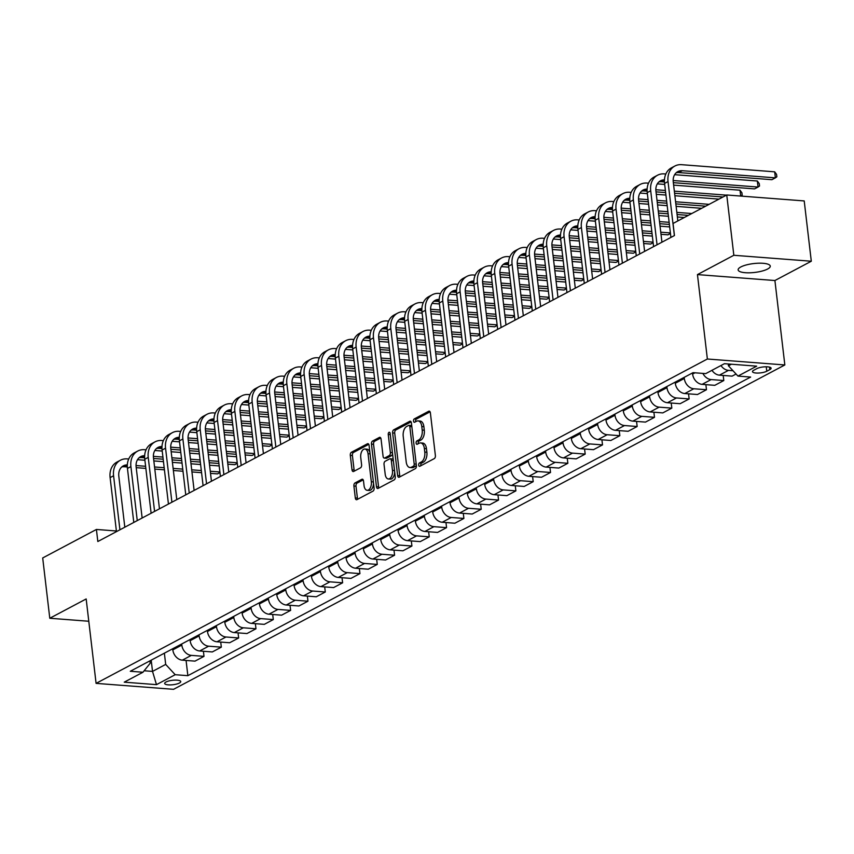 <?xml version="1.0" encoding="UTF-8"?>
<svg xmlns="http://www.w3.org/2000/svg" width="854" height="854" viewBox="0 0 854 854"><rect width="100%" height="100%" fill="white"/><g stroke="black" fill="none" stroke-linecap="round" stroke-linejoin="round"><path stroke-width="1.28" d="M418.695 465.11A1.74 0.961 -85.6 0 0 419.517 466.337A1.74 0.961 -85.6 0 0 419.848 466.263L434.302 458.598A2.477 1.377 -85.6 0 0 435.38 455.502L430.384 412.888A2.477 1.377 -85.6 0 0 429.21 411.137A2.477 1.377 -85.6 0 0 428.74 411.244L414.286 418.919A1.74 0.961 -85.6 0 0 413.528 421.075A1.74 0.961 -85.6 0 0 414.35 422.303A1.74 0.961 -85.6 0 0 414.67 422.228L416.549 421.236A7.932 4.419 -85.6 0 1 418.044 420.894A7.932 4.419 -85.6 0 1 421.791 426.498L422.207 430.053A7.932 4.419 -85.6 0 1 418.738 439.938L416.869 440.931A1.74 0.961 -85.6 0 0 416.111 443.098A1.74 0.961 -85.6 0 0 416.933 444.326A1.74 0.961 -85.6 0 0 417.264 444.251L419.133 443.258A7.932 4.419 -85.6 0 1 420.627 442.916A7.932 4.419 -85.6 0 1 424.374 448.521L424.79 452.076A7.932 4.419 -85.6 0 1 421.332 461.961L419.453 462.953A1.74 0.961 -85.6 0 0 418.695 465.11M420.627 442.916L422.719 443.077A7.932 4.419 -85.6 0 1 426.466 448.681L426.883 452.236A7.932 4.419 -85.6 0 1 423.424 462.121L421.556 463.114A1.74 0.961 -85.6 0 0 420.798 465.27A1.74 0.961 -85.6 0 0 420.883 465.718M430.064 411.809L416.378 419.079A1.74 0.961 -85.6 0 0 415.62 421.236A1.74 0.961 -85.6 0 0 415.717 421.673M418.044 420.894L420.136 421.054A7.932 4.419 -85.6 0 1 423.883 426.658L424.299 430.213A7.932 4.419 -85.6 0 1 420.83 440.098L418.962 441.091A1.74 0.961 -85.6 0 0 418.204 443.258A1.74 0.961 -85.6 0 0 418.3 443.696M767.597 269.031A16.173 4.462 173.3 0 0 770.265 266.117A16.173 4.462 173.3 0 0 758.587 263.203A16.173 4.462 173.3 0 0 740.802 266.971A16.173 4.462 173.3 0 0 738.144 269.885A16.173 4.462 173.3 0 0 749.823 272.8A16.173 4.462 173.3 0 0 767.597 269.031M179.404 683.029A8.081 2.231 173.3 0 0 180.738 681.567A8.081 2.231 173.3 0 0 174.899 680.115A8.081 2.231 173.3 0 0 166.007 682.004A8.081 2.231 173.3 0 0 164.673 683.456A8.081 2.231 173.3 0 0 170.512 684.908A8.081 2.231 173.3 0 0 179.404 683.029M354.997 482.948A2.477 1.377 -85.6 0 0 353.908 486.033L355.317 497.989A2.477 1.377 -85.6 0 0 356.481 499.739A2.477 1.377 -85.6 0 0 356.951 499.633L373.006 491.114A2.477 1.377 -85.6 0 0 374.095 488.029L369.088 445.414A2.477 1.377 -85.6 0 0 367.914 443.664A2.477 1.377 -85.6 0 0 367.444 443.77L351.389 452.289A2.477 1.377 -85.6 0 0 350.311 455.374L352.008 469.817A2.477 1.377 -85.6 0 0 353.172 471.568A2.477 1.377 -85.6 0 0 353.641 471.461L360.516 467.821A2.477 1.377 -85.6 0 0 361.594 464.725L360.751 457.563A6.64 3.694 -85.6 0 1 364.904 449.023A6.64 3.694 -85.6 0 1 368.031 453.709L371.33 481.763A6.64 3.694 -85.6 0 1 367.188 490.303A6.64 3.694 -85.6 0 1 364.05 485.627L363.505 480.941A2.477 1.377 -85.6 0 0 362.331 479.19A2.477 1.377 -85.6 0 0 361.861 479.297L354.997 482.948L357.089 483.108A2.477 1.377 -85.6 0 0 356.001 486.193L357.41 498.149A2.477 1.377 -85.6 0 0 357.719 499.227M86.169 598.953L49.788 618.253L42.7 557.961L96.417 529.459L97.826 541.521L674.457 235.544L673.037 223.481L726.754 194.99L733.832 255.282L697.451 274.593L707.368 359.011L96.086 683.371L86.169 598.953M397.633 475.539A2.477 1.377 -85.6 0 0 398.797 477.29A2.477 1.377 -85.6 0 0 399.266 477.183L415.322 468.665A2.477 1.377 -85.6 0 0 416.4 465.579L411.404 422.965A2.477 1.377 -85.6 0 0 410.23 421.203A2.477 1.377 -85.6 0 0 409.76 421.31L393.705 429.829A2.477 1.377 -85.6 0 0 392.626 432.925L397.633 475.539L399.725 475.699A2.477 1.377 -85.6 0 0 400.035 476.778M394.164 479.895L378.108 488.413A2.477 1.377 -85.6 0 1 377.639 488.52A2.477 1.377 -85.6 0 1 376.475 486.769L371.469 444.144A2.477 1.377 -85.6 0 1 372.547 441.059L379.422 437.419A2.477 1.377 -85.6 0 1 379.891 437.312A2.477 1.377 -85.6 0 1 381.055 439.063L383.083 456.346A2.477 1.377 -85.6 0 0 384.257 458.096A2.477 1.377 -85.6 0 0 384.727 457.99L389.285 455.566A2.477 1.377 -85.6 0 0 390.363 452.481L388.25 434.483A1.74 0.961 -85.6 0 1 389.339 432.252A1.74 0.961 -85.6 0 1 390.161 433.48L395.253 476.799A2.477 1.377 -85.6 0 1 394.164 479.895M756.847 368.618L753.794 370.23A7.835 2.167 173.3 0 0 752.502 371.65A7.835 2.167 173.3 0 0 758.16 373.059A7.835 2.167 173.3 0 0 766.775 371.234L769.828 369.611A7.835 2.167 173.3 0 0 771.109 368.202A7.835 2.167 173.3 0 0 765.462 366.793A7.835 2.167 173.3 0 0 756.847 368.618M707.368 359.011L784.837 364.957L173.554 689.317L96.086 683.371M186.076 660.452L187.859 675.674L750.634 377.062L737.963 376.091L756.676 366.163L724.438 363.687L705.724 373.625L693.053 372.654L130.288 671.265L142.96 672.237L150.197 663.227L149.92 660.847M187.859 675.674L175.198 674.703L156.485 684.641L124.246 682.165L142.96 672.237M697.451 274.593L774.909 280.528L811.3 261.228L733.832 255.282M811.3 261.228L804.212 200.925L726.754 194.99M49.788 618.253L88.784 621.253M774.909 280.528L784.837 364.957M116.39 530.985L96.417 529.459M737.963 376.091L728.451 365.8L728.238 363.985M728.451 365.8L731.419 364.231M151.201 660.163L152.524 671.404L165.687 664.412L164.374 653.182M203.401 651.26L203.999 656.352L194.99 661.135L182.318 660.163A10.109 7.921 -118 0 1 172.818 649.873L172.689 648.773M203.999 656.352L191.328 655.381A10.109 7.921 -118 0 1 181.827 645.09L181.699 643.991M220.727 642.059L221.325 647.161L212.315 651.944L199.655 650.972A10.109 7.921 -118 0 1 190.143 640.681L190.015 639.571M221.325 647.161L208.664 646.19A10.109 7.921 -118 0 1 199.153 635.899L199.025 634.789M238.052 632.867L238.65 637.97L229.641 642.752L216.98 641.781A10.109 7.921 -118 0 1 207.469 631.49L207.341 630.38M238.65 637.97L225.99 636.999A10.109 7.921 -118 0 1 216.478 626.708L216.35 625.598M255.378 623.676L255.976 628.768L246.966 633.551L234.306 632.579A10.109 7.921 -118 0 1 224.794 622.288L224.666 621.189M255.976 628.768L243.315 627.797A10.109 7.921 -118 0 1 233.804 617.506L233.676 616.407M272.704 614.485L273.301 619.577L264.292 624.359L251.631 623.388A10.109 7.921 -118 0 1 242.12 613.097L241.992 611.998M273.301 619.577L260.641 618.606A10.109 7.921 -118 0 1 251.129 608.315L251.001 607.215M290.029 605.283L290.627 610.386L281.617 615.168L268.957 614.197A10.109 7.921 -118 0 1 259.445 603.906L259.317 602.796M290.627 610.386L277.966 609.414A10.109 7.921 -118 0 1 268.455 599.124L268.327 598.014M307.365 596.092L307.963 601.195L298.953 605.977L286.282 605.006A10.109 7.921 -118 0 1 276.771 594.715L276.643 593.605M307.963 601.195L295.292 600.223A10.109 7.921 -118 0 1 285.78 589.933L285.652 588.822M324.691 586.901L325.289 591.993L316.279 596.775L303.608 595.804A10.109 7.921 -118 0 1 294.096 585.513L293.968 584.414M325.289 591.993L312.617 591.021A10.109 7.921 -118 0 1 303.106 580.741L302.978 579.631M342.016 577.71L342.614 582.802L333.604 587.584L320.933 586.613A10.109 7.921 -118 0 1 311.432 576.322L311.294 575.222M342.614 582.802L329.943 581.83A10.109 7.921 -118 0 1 320.442 571.539L320.303 570.44M359.342 568.518L359.94 573.61L350.93 578.393L338.259 577.421A10.109 7.921 -118 0 1 328.758 567.131L328.63 566.021M359.94 573.61L347.268 572.639A10.109 7.921 -118 0 1 337.768 562.348L337.64 561.238M376.667 559.317L377.265 564.419L368.255 569.202L355.584 568.23A10.109 7.921 -118 0 1 346.083 557.94L345.955 556.829M377.265 564.419L364.594 563.448A10.109 7.921 -118 0 1 355.093 553.157L354.965 552.047M393.993 550.125L394.591 555.217L385.581 560L372.92 559.028A10.109 7.921 -118 0 1 363.409 548.738L363.281 547.638M394.591 555.217L381.93 554.246A10.109 7.921 -118 0 1 372.419 543.966L372.291 542.856M411.318 540.934L411.916 546.026L402.907 550.809L390.246 549.837A10.109 7.921 -118 0 1 380.735 539.547L380.606 538.447M411.916 546.026L399.256 545.055A10.109 7.921 -118 0 1 389.744 534.764L389.616 533.665M428.644 531.743L429.242 536.835L420.232 541.617L407.571 540.646A10.109 7.921 -118 0 1 398.06 530.355L397.932 529.245M429.242 536.835L416.581 535.864A10.109 7.921 -118 0 1 407.07 525.573L406.942 524.463M445.969 522.541L446.567 527.644L437.558 532.426L424.897 531.455A10.109 7.921 -118 0 1 415.386 521.164L415.257 520.054M446.567 527.644L433.907 526.672A10.109 7.921 -118 0 1 424.395 516.382L424.267 515.272M463.295 513.35L463.893 518.442L454.883 523.224L442.223 522.253A10.109 7.921 -118 0 1 432.711 511.962L432.583 510.863M463.893 518.442L451.232 517.471A10.109 7.921 -118 0 1 441.721 507.191L441.593 506.08M480.621 504.159L481.229 509.251L472.219 514.033L459.548 513.062A10.109 7.921 -118 0 1 450.037 502.771L449.909 501.672M481.229 509.251L468.558 508.279A10.109 7.921 -118 0 1 459.046 497.989L458.918 496.889M497.957 494.968L498.555 500.06L489.545 504.842L476.874 503.871A10.109 7.921 -118 0 1 467.362 493.58L467.234 492.47M498.555 500.06L485.883 499.088A10.109 7.921 -118 0 1 476.372 488.798L476.244 487.687M515.282 485.766L515.88 490.869L506.87 495.651L494.199 494.679A10.109 7.921 -118 0 1 484.698 484.389L484.56 483.279M515.88 490.869L503.209 489.897A10.109 7.921 -118 0 1 493.708 479.606L493.569 478.496M532.608 476.575L533.206 481.667L524.196 486.449L511.525 485.478A10.109 7.921 -118 0 1 502.024 475.187L501.885 474.087M533.206 481.667L520.534 480.695A10.109 7.921 -118 0 1 511.034 470.415L510.895 469.305M549.933 467.384L550.531 472.475L541.521 477.258L528.85 476.286A10.109 7.921 -118 0 1 519.349 465.996L519.221 464.896M550.531 472.475L537.86 471.504A10.109 7.921 -118 0 1 528.359 461.213L528.231 460.114M567.259 458.192L567.857 463.284L558.847 468.067L546.186 467.095A10.109 7.921 -118 0 1 536.675 456.805L536.547 455.694M567.857 463.284L555.196 462.313A10.109 7.921 -118 0 1 545.685 452.022L545.557 450.912M584.584 448.99L585.182 454.093L576.172 458.876L563.512 457.904A10.109 7.921 -118 0 1 554 447.613L553.872 446.503M585.182 454.093L572.522 453.122A10.109 7.921 -118 0 1 563.01 442.831L562.882 441.721M601.91 439.799L602.508 444.891L593.498 449.674L580.837 448.702A10.109 7.921 -118 0 1 571.326 438.412L571.198 437.312M602.508 444.891L589.847 443.931A10.109 7.921 -118 0 1 580.336 433.64L580.208 432.53M619.235 430.608L619.833 435.7L610.823 440.483L598.163 439.511A10.109 7.921 -118 0 1 588.652 429.22L588.523 428.121M619.833 435.7L607.173 434.729A10.109 7.921 -118 0 1 597.661 424.438L597.533 423.338M636.561 421.417L637.159 426.509L628.149 431.291L615.488 430.32A10.109 7.921 -118 0 1 605.977 420.029L605.849 418.919M637.159 426.509L624.498 425.538A10.109 7.921 -118 0 1 614.987 415.247L614.859 414.147M653.886 412.215L654.495 417.318L645.485 422.1L632.814 421.129A10.109 7.921 -118 0 1 623.303 410.838L623.174 409.728M654.495 417.318L641.824 416.346A10.109 7.921 -118 0 1 632.312 406.056L632.184 404.945M671.223 403.024L671.82 408.116L662.811 412.898L650.14 411.927A10.109 7.921 -118 0 1 640.628 401.636L640.5 400.537M671.82 408.116L659.149 407.155A10.109 7.921 -118 0 1 649.638 396.864L649.51 395.754M688.548 393.833L689.146 398.925L680.136 403.707L667.465 402.736A10.109 7.921 -118 0 1 657.964 392.445L657.826 391.345M689.146 398.925L676.475 397.953A10.109 7.921 -118 0 1 666.974 387.663L666.835 386.563M705.874 384.642L706.471 389.734L697.462 394.516L684.791 393.545A10.109 7.921 -118 0 1 675.29 383.254L675.151 382.144M706.471 389.734L693.8 388.762A10.109 7.921 -118 0 1 684.3 378.471L684.161 377.372M723.199 375.44L723.797 380.542L714.787 385.325L702.116 384.353A10.109 7.921 -118 0 1 692.615 374.063L692.487 372.952M144.145 670.764L152.524 671.404L156.485 684.641M732.999 370.721L728.451 370.38A10.109 7.921 -118 0 1 720.968 365.533M711.958 370.305A10.109 7.921 -118 0 0 719.442 375.152L732.113 376.123L736.063 374.031M723.797 380.542L711.126 379.571A10.109 7.921 -118 0 1 702.874 373.401M165.687 664.412L175.198 674.703M411.084 421.887L395.797 429.989A2.477 1.377 -85.6 0 0 394.719 433.085L399.725 475.699M413.432 466.145A1.74 0.961 -85.6 0 0 414.19 463.978L409.803 426.573A1.74 0.961 -85.6 0 0 408.981 425.345A1.74 0.961 -85.6 0 0 408.65 425.42L406.675 426.466A7.932 4.419 -85.6 0 0 403.216 436.351L406.216 461.929A7.932 4.419 -85.6 0 0 409.963 467.533A7.932 4.419 -85.6 0 0 411.468 467.191L413.432 466.145L415.535 466.305A1.74 0.961 -85.6 0 0 416.304 464.693M411.788 426.242A1.74 0.961 -85.6 0 0 411.073 425.505A1.74 0.961 -85.6 0 0 410.742 425.58M409.963 467.533L412.066 467.693A7.932 4.419 -85.6 0 0 413.56 467.351L411.468 467.191M415.535 466.305L413.56 467.351M380.745 437.985L374.639 441.219A2.477 1.377 -85.6 0 0 373.561 444.304L378.568 486.929A2.477 1.377 -85.6 0 0 378.877 488.008M385.912 458.075A2.477 1.377 -85.6 0 0 386.35 458.256A2.477 1.377 -85.6 0 0 386.819 458.15L391.378 455.726A2.477 1.377 -85.6 0 0 392.488 453.293M385.197 474.28A6.64 3.694 -85.6 0 0 388.324 478.966A6.64 3.694 -85.6 0 0 392.477 470.415L391.313 460.53A2.477 1.377 -85.6 0 0 390.139 458.779A2.477 1.377 -85.6 0 0 389.67 458.886L385.111 461.299A2.477 1.377 -85.6 0 0 384.033 464.395L385.197 474.28M388.324 478.966L390.417 479.126A6.64 3.694 -85.6 0 0 394.644 471.632M393.288 460.092A2.477 1.377 -85.6 0 0 392.232 458.94L390.139 458.779M363.185 479.873L357.089 483.108M367.188 490.303L369.28 490.463A6.64 3.694 -85.6 0 0 373.497 482.969M369.963 452.866A6.64 3.694 -85.6 0 0 366.996 449.183L364.904 449.023M368.768 444.336L353.481 452.449A2.477 1.377 -85.6 0 0 352.403 455.534L354.1 469.978A2.477 1.377 -85.6 0 0 354.41 471.056M676.197 172.754A12.639 9.906 -118 0 1 678.855 172.561L771.909 179.692L775.379 177.856L774.674 171.825L681.609 164.683A18.948 14.849 62 0 0 674.852 166.039A18.948 14.849 62 0 0 668.031 181.571L674.382 235.587M674.852 166.039L671.383 167.875A18.948 14.849 62 0 0 664.572 183.418L670.913 237.423M677.841 220.94L673.262 181.977A12.639 9.906 -118 0 1 677.809 171.622A12.639 9.906 -118 0 1 682.314 170.715L775.379 177.856L776.852 176.799L776.564 174.387L774.674 171.825M665.832 174.002L664.284 173.885A18.948 14.849 62 0 0 657.527 175.23A18.948 14.849 62 0 0 650.705 190.773L657.046 244.778M657.527 175.23L654.057 177.066A18.948 14.849 62 0 0 647.236 192.609L653.588 246.625M661.935 242.194L655.936 191.168A12.639 9.906 -118 0 1 660.484 180.813A12.639 9.906 -118 0 1 664.455 179.884M658.872 181.955A12.639 9.906 -118 0 1 661.53 181.753L664.444 181.977M673.347 182.66L754.584 188.883L758.053 187.047L757.349 181.016L674.639 174.675M673.176 180.536L758.053 187.047L759.526 186.001L759.238 183.589L757.349 181.016M648.506 183.194L646.958 183.076A18.948 14.849 62 0 0 640.201 184.421A18.948 14.849 62 0 0 633.38 199.964L639.721 253.98M640.201 184.421L636.732 186.268A18.948 14.849 62 0 0 629.91 201.8L636.262 255.816M644.61 251.386L638.611 200.359A12.639 9.906 -118 0 1 643.158 190.004A12.639 9.906 -118 0 1 647.129 189.076M641.546 191.147A12.639 9.906 -118 0 1 644.204 190.944L647.119 191.168M656.021 191.851L665.65 192.588M674.596 193.271L722.986 196.986M655.851 189.737L665.394 190.463M674.34 191.147L726.455 195.15M740.706 196.057L740.012 190.207L741.912 192.78L742.19 195.192L740.962 196.078M740.012 190.207L673.635 185.126M664.69 184.432L657.313 183.866M631.181 192.385L629.633 192.267A18.948 14.849 62 0 0 622.876 193.623A18.948 14.849 62 0 0 616.054 209.155L622.395 263.171M622.876 193.623L619.406 195.459A18.948 14.849 62 0 0 612.585 210.991L618.936 265.007M627.284 260.577L621.285 209.561A12.639 9.906 -118 0 1 625.833 199.195A12.639 9.906 -118 0 1 629.804 198.277M624.221 200.338A12.639 9.906 -118 0 1 626.868 200.135L629.793 200.359M638.696 201.042L648.314 201.779M657.27 202.473L666.889 203.209M675.845 203.892L705.66 206.177M638.514 198.929L648.069 199.655M657.014 200.348L666.643 201.085M675.589 201.768L709.119 204.341M718.961 199.121L674.884 195.737M665.939 195.054L656.31 194.317M647.364 193.623L639.988 193.068M613.855 201.587L612.307 201.459A18.948 14.849 62 0 0 605.55 202.814A18.948 14.849 62 0 0 598.729 218.346L605.07 272.362M605.55 202.814L602.081 204.65A18.948 14.849 62 0 0 595.259 220.193L601.611 274.198M609.959 269.768L603.959 218.752A12.639 9.906 -118 0 1 608.507 208.397A12.639 9.906 -118 0 1 612.478 207.469M606.895 209.529A12.639 9.906 -118 0 1 609.542 209.337L612.467 209.561M621.37 210.233L630.989 210.981M639.945 211.664L649.563 212.4M658.519 213.084L668.138 213.82M677.083 214.514L688.335 215.368M621.189 208.12L630.743 208.856M639.689 209.54L649.318 210.276M658.263 210.959L667.892 211.696M676.838 212.39L691.793 213.532M701.636 208.312L676.133 206.358M667.177 205.675L657.559 204.928M648.613 204.245L638.984 203.508M630.038 202.825L622.662 202.259M596.53 210.778L594.982 210.66A18.948 14.849 62 0 0 588.214 212.005A18.948 14.849 62 0 0 581.403 227.548L587.744 281.553M588.214 212.005L584.755 213.842A18.948 14.849 62 0 0 577.934 229.384L584.275 283.4M592.623 278.97L586.634 227.943A12.639 9.906 -118 0 1 591.181 217.589A12.639 9.906 -118 0 1 595.153 216.66M589.57 218.731A12.639 9.906 -118 0 1 592.217 218.528L595.142 218.752M604.045 219.435L613.663 220.172M622.619 220.855L632.238 221.592M641.183 222.275L650.812 223.022M659.758 223.705L669.387 224.442M603.863 217.311L613.418 218.048M622.363 218.731L631.992 219.467M640.938 220.161L650.567 220.898M659.512 221.581L669.141 222.318M684.31 217.503L677.382 216.969M668.426 216.286L658.808 215.55M649.851 214.866L640.233 214.13M631.277 213.436L621.659 212.699M612.702 212.016L605.337 211.45M579.193 219.969L577.646 219.852A18.948 14.849 62 0 0 570.888 221.197A18.948 14.849 62 0 0 564.078 236.739L570.419 290.755M570.888 221.197L567.43 223.043A18.948 14.849 62 0 0 560.608 238.576L566.949 292.591M575.297 288.161L569.308 237.134A12.639 9.906 -118 0 1 573.856 226.78A12.639 9.906 -118 0 1 577.827 225.851M572.233 227.922A12.639 9.906 -118 0 1 574.891 227.719L577.816 227.943M586.709 228.626L596.338 229.363M605.283 230.046L614.912 230.783M623.858 231.477L633.487 232.213M642.432 232.896L652.061 233.633M661.007 234.316L667.956 234.85L670.454 233.526M586.538 226.513L596.092 227.239M605.038 227.922L614.666 228.669M623.612 229.352L633.241 230.089M642.187 230.772L651.815 231.509M660.761 232.203L670.39 232.939M669.675 226.908L660.057 226.171M651.1 225.477L641.482 224.741M632.526 224.058L622.908 223.321M613.951 222.638L604.333 221.901M595.377 221.207L588.011 220.642M561.868 229.16L560.32 229.043A18.948 14.849 62 0 0 553.563 230.399A18.948 14.849 62 0 0 546.741 245.931L553.093 299.946M553.563 230.399L550.104 232.235A18.948 14.849 62 0 0 543.283 247.767L549.624 301.782M557.972 297.352L551.983 246.336A12.639 9.906 -118 0 1 556.53 235.971A12.639 9.906 -118 0 1 560.491 235.053M554.908 237.113A12.639 9.906 -118 0 1 557.566 236.91L560.491 237.134M569.383 237.818L579.012 238.554M587.958 239.248L597.586 239.985M606.532 240.668L616.161 241.404M625.107 242.088L634.736 242.824M643.681 243.518L650.631 244.052L653.129 242.717M569.212 235.704L578.766 236.43M587.712 237.124L597.341 237.86M606.287 238.544L615.915 239.28M624.861 239.963L634.479 240.711M643.436 241.394L653.054 242.13M652.349 236.099L642.72 235.362M633.775 234.679L624.146 233.943M615.2 233.249L605.582 232.512M596.626 231.829L587.008 231.092M578.051 230.399L570.685 229.843M544.542 238.362L542.995 238.234A18.948 14.849 62 0 0 536.237 239.59A18.948 14.849 62 0 0 529.416 255.122L535.768 309.137M536.237 239.59L532.779 241.426A18.948 14.849 62 0 0 525.957 256.969L532.298 310.973M540.646 306.543L534.657 255.527A12.639 9.906 -118 0 1 539.205 245.173A12.639 9.906 -118 0 1 543.165 244.244M537.582 246.304A12.639 9.906 -118 0 1 540.24 246.112L543.165 246.336M552.058 247.009L561.686 247.756M570.632 248.439L580.261 249.176M589.207 249.859L598.835 250.596M607.781 251.289L617.41 252.026M626.356 252.709L633.305 253.243L635.803 251.919M551.887 244.895L561.441 245.632M570.387 246.315L580.015 247.052M588.961 247.735L598.579 248.471M607.536 249.165L617.154 249.902M626.11 250.585L635.728 251.322M635.024 245.29L625.395 244.554M616.449 243.87L606.82 243.134M597.875 242.451L588.246 241.703M579.3 241.02L569.671 240.284M560.726 239.6L553.349 239.035M527.217 247.553L525.669 247.436A18.948 14.849 62 0 0 518.912 248.781A18.948 14.849 62 0 0 512.09 264.324L518.442 318.328M518.912 248.781L515.442 250.617A18.948 14.849 62 0 0 508.632 266.16L514.973 320.175M523.321 315.745L517.332 264.719A12.639 9.906 -118 0 1 521.869 254.364A12.639 9.906 -118 0 1 525.84 253.435M520.257 255.506A12.639 9.906 -118 0 1 522.915 255.303L525.84 255.527M534.732 256.211L544.361 256.947M553.307 257.63L562.935 258.367M571.881 259.05L581.51 259.797M590.456 260.481L600.084 261.217M609.03 261.9L615.969 262.434L618.477 261.11M534.561 254.086L544.105 254.823M553.061 255.506L562.679 256.243M571.636 256.937L581.254 257.673M590.21 258.356L599.828 259.093M608.785 259.776L618.403 260.513M617.698 254.492L608.069 253.745M599.124 253.062L589.495 252.325M580.549 251.642L570.92 250.905M561.975 250.211L552.346 249.475M543.4 248.792L536.024 248.226M509.891 256.744L508.343 256.627A18.948 14.849 62 0 0 501.586 257.972A18.948 14.849 62 0 0 494.765 273.515L501.117 327.53M501.586 257.972L498.117 259.819A18.948 14.849 62 0 0 491.306 275.351L497.647 329.366M505.995 324.936L499.996 273.91A12.639 9.906 -118 0 1 504.543 263.555A12.639 9.906 -118 0 1 508.514 262.626M502.931 264.697A12.639 9.906 -118 0 1 505.589 264.494L508.504 264.719M517.407 265.402L527.035 266.138M535.981 266.822L545.61 267.558M554.556 268.252L564.184 268.989M573.13 269.672L582.759 270.408M591.705 271.092L598.643 271.625L601.152 270.302M517.236 263.288L526.779 264.014M535.736 264.697L545.354 265.445M554.31 266.128L563.928 266.864M572.885 267.548L582.503 268.284M591.448 268.978L601.077 269.715M600.373 263.683L590.744 262.947M581.798 262.253L572.169 261.516M563.224 260.833L553.595 260.096M544.649 259.413L535.02 258.666M526.075 257.983L518.698 257.417M492.566 265.936L491.018 265.818A18.948 14.849 62 0 0 484.261 267.174A18.948 14.849 62 0 0 477.439 282.706L483.78 336.722M484.261 267.174L480.791 269.01A18.948 14.849 62 0 0 473.97 284.542L480.322 338.558M488.669 334.127L482.67 283.112A12.639 9.906 -118 0 1 487.218 272.746A12.639 9.906 -118 0 1 491.189 271.828M485.606 273.888A12.639 9.906 -118 0 1 488.264 273.686L491.178 273.91M500.081 274.593L509.71 275.33M518.656 276.023L528.284 276.76M537.23 277.443L546.859 278.18M555.805 278.863L565.423 279.6M574.379 280.293L581.318 280.827L583.826 279.493M499.91 272.479L509.454 273.205M518.41 273.899L528.028 274.636M536.985 275.319L546.603 276.055M555.548 276.739L565.177 277.486M574.123 278.169L583.752 278.906M583.047 272.874L573.418 272.138M564.473 271.455L554.844 270.718M545.898 270.024L536.269 269.288M527.324 268.604L517.695 267.868M508.749 267.174L501.373 266.619M475.24 275.137L473.692 275.009A18.948 14.849 62 0 0 466.935 276.365A18.948 14.849 62 0 0 460.114 291.897L466.455 345.913M466.935 276.365L463.466 278.201A18.948 14.849 62 0 0 456.644 293.744L462.996 347.749M471.344 343.319L465.345 292.303A12.639 9.906 -118 0 1 469.892 281.948A12.639 9.906 -118 0 1 473.863 281.019M468.28 283.08A12.639 9.906 -118 0 1 470.938 282.887L473.853 283.112M482.756 283.784L492.384 284.531M501.33 285.215L510.948 285.951M519.905 286.634L529.523 287.371M538.479 288.065L548.097 288.801M557.054 289.485L563.992 290.018L566.49 288.695M482.585 281.671L492.128 282.407M501.074 283.09L510.703 283.827M519.648 284.51L529.277 285.247M538.223 285.941L547.852 286.677M556.797 287.36L566.426 288.097M565.722 282.066L556.093 281.329M547.147 280.646L537.518 279.909M528.573 279.226L518.944 278.479M509.998 277.796L500.369 277.059M491.424 276.376L484.047 275.81M457.915 284.329L456.367 284.211A18.948 14.849 62 0 0 449.61 285.556A18.948 14.849 62 0 0 442.788 301.099L449.129 355.104M449.61 285.556L446.14 287.392A18.948 14.849 62 0 0 439.319 302.935L445.671 356.951M454.018 352.521L448.019 301.494A12.639 9.906 -118 0 1 452.567 291.139A12.639 9.906 -118 0 1 456.538 290.211M450.955 292.281A12.639 9.906 -118 0 1 453.602 292.079L456.527 292.303M465.43 292.986L475.048 293.723M484.004 294.406L493.623 295.142M502.579 295.826L512.197 296.573M521.153 297.256L530.772 297.993M539.728 298.676L546.667 299.21L549.165 297.886M465.249 290.862L474.803 291.598M483.748 292.281L493.377 293.018M502.323 293.712L511.952 294.449M520.897 295.132L530.526 295.868M539.472 296.551L549.101 297.288M548.385 291.267L538.767 290.52M529.822 289.837L520.193 289.1M511.247 288.417L501.618 287.681M492.673 286.987L483.044 286.25M474.098 285.567L466.722 285.001M440.589 293.52L439.041 293.402A18.948 14.849 62 0 0 432.284 294.747A18.948 14.849 62 0 0 425.463 310.29L431.804 364.306M432.284 294.747L428.815 296.594A18.948 14.849 62 0 0 421.993 312.126L428.345 366.142M436.693 361.712L430.694 310.685A12.639 9.906 -118 0 1 435.241 300.33A12.639 9.906 -118 0 1 439.212 299.402M433.629 301.473A12.639 9.906 -118 0 1 436.277 301.27L439.202 301.494M448.104 302.177L457.723 302.914M466.679 303.597L476.297 304.334M485.253 305.027L494.872 305.764M503.828 306.447L513.446 307.184M522.392 307.867L529.341 308.401L531.839 307.077M447.923 300.064L457.477 300.789M466.423 301.473L476.052 302.209M484.997 302.903L494.626 303.64M503.572 304.323L513.201 305.059M522.146 305.753L531.775 306.49M531.06 300.459L521.442 299.722M512.485 299.028L502.867 298.292M493.911 297.608L484.293 296.872M475.347 296.189L465.718 295.441M456.773 294.758L449.396 294.192M423.264 302.711L421.716 302.594A18.948 14.849 62 0 0 414.959 303.949A18.948 14.849 62 0 0 408.137 319.481L414.478 373.497M414.959 303.949L411.489 305.785A18.948 14.849 62 0 0 404.668 321.317L411.009 375.333M419.357 370.903L413.368 319.887A12.639 9.906 -118 0 1 417.916 309.522A12.639 9.906 -118 0 1 421.887 308.604M416.304 310.664A12.639 9.906 -118 0 1 418.951 310.461L421.876 310.685M430.779 311.368L440.397 312.105M449.353 312.799L458.972 313.535M467.917 314.219L477.546 314.955M486.492 315.638L496.121 316.375M505.066 317.069L512.016 317.603L514.514 316.268M430.597 309.255L440.152 309.981M449.097 310.675L458.726 311.411M467.672 312.094L477.301 312.831M486.246 313.514L495.875 314.261M504.821 314.945L514.45 315.681M513.734 309.65L504.116 308.913M495.16 308.23L485.542 307.493M476.585 306.799L466.967 306.063M458.011 305.38L448.393 304.643M439.447 303.949L432.071 303.394M405.928 311.902L404.38 311.785A18.948 14.849 62 0 0 397.622 313.14A18.948 14.849 62 0 0 390.812 328.673L397.153 382.688M397.622 313.14L394.164 314.977A18.948 14.849 62 0 0 387.342 330.519L393.683 384.524M402.031 380.094L396.042 329.078A12.639 9.906 -118 0 1 400.59 318.723A12.639 9.906 -118 0 1 404.561 317.795M398.967 319.855A12.639 9.906 -118 0 1 401.626 319.663L404.55 319.876M413.443 320.56L423.072 321.307M432.017 321.99L441.646 322.727M450.592 323.41L460.221 324.146M469.166 324.84L478.795 325.577M487.741 326.26L494.69 326.794L497.188 325.47M413.272 318.446L422.826 319.182M431.772 319.866L441.401 320.602M450.346 321.285L459.975 322.022M468.921 322.716L478.55 323.452M487.495 324.136L497.124 324.872M496.409 318.841L486.791 318.104M477.834 317.421L468.216 316.685M459.26 315.991L449.642 315.254M440.685 314.571L431.067 313.834M422.111 313.151L414.745 312.585M388.602 321.104L387.054 320.987A18.948 14.849 62 0 0 380.297 322.332A18.948 14.849 62 0 0 373.486 337.874L379.827 391.879M380.297 322.332L376.838 324.168A18.948 14.849 62 0 0 370.017 339.711L376.358 393.726M384.706 389.296L378.717 338.269A12.639 9.906 -118 0 1 383.265 327.915A12.639 9.906 -118 0 1 387.236 326.986M381.642 329.057A12.639 9.906 -118 0 1 384.3 328.854L387.225 329.078M396.117 329.761L405.746 330.498M414.692 331.181L424.321 331.918M433.266 332.601L442.895 333.348M451.841 334.031L461.47 334.768M470.415 335.451L477.365 335.985L479.863 334.661M395.946 327.637L405.501 328.374M414.446 329.057L424.075 329.793M433.021 330.487L442.65 331.224M451.595 331.907L461.224 332.644M470.17 333.327L479.788 334.063M479.083 328.043L469.454 327.296M460.509 326.612L450.88 325.876M441.934 325.193L432.316 324.456M423.36 323.762L413.742 323.025M404.785 322.342L397.42 321.777M371.276 330.295L369.729 330.178A18.948 14.849 62 0 0 362.971 331.523A18.948 14.849 62 0 0 356.15 347.066L362.502 401.081M362.971 331.523L359.513 333.37A18.948 14.849 62 0 0 352.691 348.902L359.032 402.917M367.38 398.487L361.391 347.461A12.639 9.906 -118 0 1 365.939 337.106A12.639 9.906 -118 0 1 369.899 336.177M364.316 338.248A12.639 9.906 -118 0 1 366.974 338.045L369.899 338.269M378.792 338.953L388.421 339.689M397.366 340.372L406.995 341.109M415.941 341.803L425.57 342.539M434.515 343.223L444.144 343.959M453.09 344.642L460.039 345.176L462.537 343.852M378.621 336.839L388.175 337.565M397.121 338.248L406.75 338.985M415.695 339.678L425.313 340.415M434.27 341.098L443.888 341.835M452.844 342.529L462.462 343.265M461.758 337.234L452.129 336.497M443.183 335.803L433.554 335.067M424.609 334.384L414.98 333.647M406.034 332.964L396.416 332.217M387.46 331.533L380.083 330.968M353.951 339.486L352.403 339.369A18.948 14.849 62 0 0 345.646 340.725A18.948 14.849 62 0 0 338.824 356.257L345.176 410.272M345.646 340.725L342.176 342.561A18.948 14.849 62 0 0 335.366 358.093L341.707 412.108M350.055 407.678L344.066 356.662A12.639 9.906 -118 0 1 348.603 346.297A12.639 9.906 -118 0 1 352.574 345.379M346.991 347.439A12.639 9.906 -118 0 1 349.649 347.236L352.574 347.461M361.466 348.144L371.095 348.88M380.041 349.574L389.67 350.311M398.615 350.994L408.244 351.731M417.19 352.414L426.819 353.15M435.764 353.844L442.714 354.378L445.212 353.044M361.295 346.03L370.839 346.756M379.795 347.45L389.413 348.186M398.37 348.87L407.988 349.606M416.944 350.289L426.562 351.037M435.519 351.72L445.137 352.456M444.432 346.425L434.803 345.689M425.858 345.005L416.229 344.269M407.283 343.575L397.654 342.838M388.709 342.155L379.08 341.419M370.134 340.725L362.758 340.159M336.625 348.678L335.078 348.56A18.948 14.849 62 0 0 328.32 349.916A18.948 14.849 62 0 0 321.499 365.448L327.851 419.463M328.32 349.916L324.851 351.752A18.948 14.849 62 0 0 318.04 367.295L324.381 421.3M332.729 416.869L326.74 365.854A12.639 9.906 -118 0 1 331.277 355.499A12.639 9.906 -118 0 1 335.248 354.57M329.665 356.63A12.639 9.906 -118 0 1 332.323 356.428L335.238 356.652M344.141 357.335L353.769 358.082M362.715 358.765L372.344 359.502M381.29 360.185L390.918 360.922M399.864 361.616L409.493 362.352M418.439 363.035L425.377 363.569L427.886 362.245M343.97 355.221L353.513 355.958M362.47 356.641L372.088 357.378M381.044 358.061L390.662 358.797M399.619 359.491L409.237 360.228M418.193 360.911L427.811 361.648M427.107 355.616L417.478 354.88M408.532 354.196L398.903 353.46M389.958 352.766L380.329 352.029M371.383 351.346L361.754 350.61M352.809 349.926L345.432 349.361M319.3 357.879L317.752 357.762A18.948 14.849 62 0 0 310.995 359.107A18.948 14.849 62 0 0 304.173 374.65L310.525 428.655M310.995 359.107L307.525 360.943A18.948 14.849 62 0 0 300.704 376.486L307.056 430.501M315.404 426.071L309.404 375.045A12.639 9.906 -118 0 1 313.952 364.69A12.639 9.906 -118 0 1 317.923 363.761M312.34 365.832A12.639 9.906 -118 0 1 314.998 365.629L317.912 365.854M326.815 366.537L336.444 367.273M345.39 367.957L355.018 368.693M363.964 369.376L373.593 370.124M382.539 370.807L392.157 371.543M401.113 372.227L408.052 372.76L410.56 371.437M326.644 364.412L336.188 365.149M345.144 365.832L354.762 366.569M363.719 367.252L373.337 367.999M382.282 368.682L391.911 369.419M400.857 370.102L410.486 370.839M409.781 364.818L400.152 364.071M391.207 363.388L381.578 362.651M372.632 361.968L363.003 361.231M354.058 360.537L344.429 359.801M335.483 359.118L328.107 358.552M301.974 367.071L300.427 366.953A18.948 14.849 62 0 0 293.669 368.298A18.948 14.849 62 0 0 286.848 383.841L293.189 437.856M293.669 368.298L290.2 370.145A18.948 14.849 62 0 0 283.379 385.677L289.73 439.693M298.078 435.262L292.079 384.236A12.639 9.906 -118 0 1 296.626 373.881A12.639 9.906 -118 0 1 300.597 372.952M295.014 375.023A12.639 9.906 -118 0 1 297.672 374.821L300.587 375.045M309.49 375.728L319.118 376.465M328.064 377.148L337.693 377.884M346.639 378.578L356.257 379.315M365.213 379.998L374.831 380.735M383.788 381.418L390.726 381.951L393.224 380.628M309.319 373.604L318.862 374.34M327.808 375.023L337.437 375.76M346.382 376.454L356.011 377.19M364.957 377.874L374.586 378.61M383.531 379.304L393.16 380.041M392.456 374.009L382.827 373.273M373.881 372.579L364.252 371.842M355.307 371.159L345.678 370.422M336.732 369.739L327.103 368.992M318.158 368.309L310.781 367.743M284.649 376.262L283.101 376.144A18.948 14.849 62 0 0 276.344 377.5A18.948 14.849 62 0 0 269.522 393.032L275.863 447.048M276.344 377.5L272.874 379.336A18.948 14.849 62 0 0 266.053 394.868L272.405 448.884M280.752 444.454L274.753 393.438A12.639 9.906 -118 0 1 279.301 383.072A12.639 9.906 -118 0 1 283.272 382.154M277.689 384.215A12.639 9.906 -118 0 1 280.336 384.012L283.261 384.236M292.164 384.919L301.782 385.656M310.739 386.35L320.357 387.086M329.313 387.769L338.931 388.506M347.888 389.189L357.506 389.926M366.462 390.62L373.401 391.153L375.899 389.819M291.983 382.805L301.537 383.531M310.482 384.225L320.111 384.962M329.057 385.645L338.686 386.382M347.631 387.065L357.26 387.812M366.206 388.495L375.835 389.232M375.13 383.2L365.501 382.464M356.556 381.781L346.927 381.033M337.981 380.35L328.352 379.614M319.407 378.93L309.778 378.194M300.832 377.5L293.456 376.934M267.323 385.453L265.775 385.335A18.948 14.849 62 0 0 259.018 386.691A18.948 14.849 62 0 0 252.197 402.223L258.538 456.239M259.018 386.691L255.549 388.527A18.948 14.849 62 0 0 248.727 404.059L255.079 458.075M263.427 453.645L257.428 402.629A12.639 9.906 -118 0 1 261.975 392.274A12.639 9.906 -118 0 1 265.946 391.345M260.363 393.406A12.639 9.906 -118 0 1 263.011 393.203L265.936 393.427M274.839 394.11L284.457 394.858M293.413 395.541L303.031 396.277M311.988 396.961L321.606 397.697M330.562 398.391L340.18 399.128M349.126 399.811L356.075 400.345L358.573 399.021M274.657 391.997L284.211 392.733M293.157 393.416L302.786 394.153M311.731 394.836L321.36 395.573M330.306 396.267L339.935 397.003M348.88 397.686L358.509 398.423M357.794 392.392L348.176 391.655M339.219 390.972L329.601 390.235M320.656 389.541L311.027 388.805M302.081 388.122L292.452 387.385M283.507 386.702L276.13 386.136M249.998 394.655L248.45 394.537A18.948 14.849 62 0 0 241.693 395.882A18.948 14.849 62 0 0 234.871 411.414L241.212 465.43M241.693 395.882L238.223 397.718A18.948 14.849 62 0 0 231.402 413.261L237.743 467.277M246.091 462.847L240.102 411.82A12.639 9.906 -118 0 1 244.65 401.465A12.639 9.906 -118 0 1 248.621 400.537M243.038 402.608A12.639 9.906 -118 0 1 245.685 402.405L248.61 402.629M257.513 403.312L267.131 404.049M276.088 404.732L285.706 405.469M294.662 406.152L304.28 406.899M313.226 407.582L322.855 408.319M331.8 409.002L338.75 409.536L341.248 408.212M257.332 401.188L266.886 401.924M275.831 402.608L285.46 403.344M294.406 404.027L304.035 404.775M312.98 405.458L322.609 406.194M331.555 406.878L341.184 407.614M340.468 401.593L330.85 400.846M321.894 400.163L312.276 399.426M303.319 398.743L293.701 398.007M284.745 397.313L275.127 396.576M266.181 395.893L258.805 395.327M232.672 403.846L231.114 403.728A18.948 14.849 62 0 0 224.356 405.074A18.948 14.849 62 0 0 217.546 420.616L223.887 474.632M224.356 405.074L220.898 406.92A18.948 14.849 62 0 0 214.076 422.452L220.417 476.468M228.765 472.038L222.777 421.011A12.639 9.906 -118 0 1 227.324 410.657A12.639 9.906 -118 0 1 231.295 409.728M225.702 411.799A12.639 9.906 -118 0 1 228.36 411.596L231.285 411.82M240.187 412.503L249.806 413.24M258.751 413.923L268.38 414.66M277.326 415.354L286.955 416.09M295.9 416.773L305.529 417.51M314.475 418.193L321.424 418.727L323.922 417.403M240.006 410.379L249.56 411.116M258.506 411.799L268.135 412.535M277.08 413.229L286.709 413.966M295.655 414.649L305.284 415.386M314.229 416.079L323.858 416.816M323.143 410.785L313.525 410.048M304.568 409.354L294.95 408.618M285.994 407.934L276.376 407.198M267.419 406.515L257.801 405.767M248.845 405.084L241.479 404.518M215.336 413.037L213.788 412.92A18.948 14.849 62 0 0 207.031 414.275A18.948 14.849 62 0 0 200.22 429.808L206.561 483.823M207.031 414.275L203.572 416.111A18.948 14.849 62 0 0 196.751 431.644L203.092 485.659M211.44 481.229L205.451 430.213A12.639 9.906 -118 0 1 209.999 419.848A12.639 9.906 -118 0 1 213.97 418.93M208.376 420.99A12.639 9.906 -118 0 1 211.034 420.787L213.959 421.011M222.851 421.695L232.48 422.431M241.426 423.125L251.055 423.862M260 424.545L269.629 425.281M278.575 425.965L288.204 426.701M297.149 427.395L304.099 427.929L306.597 426.594M222.68 419.581L232.235 420.307M241.18 421.001L250.809 421.737M259.755 422.42L269.384 423.157M278.329 423.84L287.958 424.577M296.904 425.271L306.522 426.007M305.817 419.976L296.189 419.239M287.243 418.556L277.625 417.809M268.668 417.126L259.05 416.389M250.094 415.706L240.476 414.969M231.519 414.275L224.154 413.71M198.011 422.228L196.463 422.111A18.948 14.849 62 0 0 189.705 423.467A18.948 14.849 62 0 0 182.884 438.999L189.236 493.014M189.705 423.467L186.247 425.303A18.948 14.849 62 0 0 179.425 440.835L185.766 494.85M194.114 490.42L188.126 439.404A12.639 9.906 -118 0 1 192.673 429.05A12.639 9.906 -118 0 1 196.633 428.121M191.05 430.181A12.639 9.906 -118 0 1 193.709 429.978L196.633 430.202M205.526 430.886L215.155 431.622M224.1 432.316L233.729 433.053M242.675 433.736L252.304 434.472M261.249 435.166L270.878 435.903M279.824 436.586L286.773 437.12L289.271 435.796M205.355 428.772L214.909 429.509M223.855 430.192L233.484 430.928M242.429 431.612L252.047 432.348M261.004 433.042L270.622 433.779M279.578 434.462L289.196 435.198M288.492 429.167L278.863 428.43M269.917 427.747L260.289 427.011M251.343 426.317L241.714 425.58M232.768 424.897L223.15 424.16M214.194 423.477L206.828 422.911M180.685 431.43L179.137 431.313A18.948 14.849 62 0 0 172.38 432.658A18.948 14.849 62 0 0 165.559 448.19L171.91 502.205M172.38 432.658L168.921 434.494A18.948 14.849 62 0 0 162.1 450.037L168.441 504.052M176.789 499.622L170.8 448.596A12.639 9.906 -118 0 1 175.348 438.241A12.639 9.906 -118 0 1 179.308 437.312M173.725 439.383A12.639 9.906 -118 0 1 176.383 439.18L179.308 439.404M188.2 440.088L197.829 440.824M206.775 441.507L216.404 442.244M225.349 442.927L234.978 443.674M243.924 444.358L253.553 445.094M262.498 445.777L269.448 446.311L271.946 444.987M188.029 437.963L197.584 438.7M206.529 439.383L216.147 440.12M225.104 440.803L234.722 441.55M243.678 442.233L253.296 442.97M262.253 443.653L271.871 444.39M271.166 438.358L261.537 437.622M252.592 436.938L242.963 436.202M234.017 435.519L224.388 434.782M215.443 434.088L205.814 433.352M196.868 432.668L189.492 432.103M163.36 440.621L161.812 440.504A18.948 14.849 62 0 0 155.054 441.849A18.948 14.849 62 0 0 148.233 457.392L154.585 511.407M155.054 441.849L151.585 443.696A18.948 14.849 62 0 0 144.774 459.228L151.115 513.243M159.463 508.813L153.474 457.787A12.639 9.906 -118 0 1 158.011 447.432A12.639 9.906 -118 0 1 161.982 446.503M156.399 448.574A12.639 9.906 -118 0 1 159.057 448.371L161.982 448.596M170.875 449.279L180.504 450.015M189.449 450.698L199.078 451.435M208.024 452.129L217.653 452.866M226.598 453.549L236.227 454.285M245.173 454.968L252.111 455.502L254.62 454.179M170.704 447.154L180.247 447.891M189.204 448.574L198.822 449.311M207.778 450.005L217.396 450.741M226.353 451.424L235.971 452.161M244.927 452.855L254.545 453.591M253.841 447.56L244.212 446.823M235.266 446.13L225.637 445.393M216.692 444.71L207.063 443.973M198.117 443.29L188.488 442.543M179.543 441.86L172.166 441.294M146.034 449.812L144.486 449.695A18.948 14.849 62 0 0 137.729 451.051A18.948 14.849 62 0 0 130.908 466.583L137.259 520.598M137.729 451.051L134.259 452.887A18.948 14.849 62 0 0 127.449 468.419L133.79 522.434M142.138 518.004L136.138 466.989A12.639 9.906 -118 0 1 140.686 456.623A12.639 9.906 -118 0 1 144.657 455.705M139.074 457.765A12.639 9.906 -118 0 1 141.732 457.563L144.646 457.787M153.549 458.47L163.178 459.206M172.124 459.9L181.753 460.637M190.698 461.32L200.327 462.057M209.273 462.74L218.902 463.476M227.847 464.17L234.786 464.704L237.295 463.37M153.378 456.356L162.922 457.082M171.878 457.776L181.496 458.513M190.453 459.196L200.071 459.932M209.016 460.616L218.645 461.352M227.591 462.046L237.22 462.783M236.515 456.751L226.886 456.015M217.941 455.331L208.312 454.584M199.366 453.901L189.737 453.164M180.792 452.481L171.163 451.745M162.217 451.051L154.841 450.485M128.708 459.004L127.161 458.886A18.948 14.849 62 0 0 120.403 460.242A18.948 14.849 62 0 0 113.582 475.774L119.923 529.79M120.403 460.242L116.934 462.078A18.948 14.849 62 0 0 110.113 477.61L116.464 531.626M124.812 527.196L118.813 476.18A12.639 9.906 -118 0 1 123.36 465.825A12.639 9.906 -118 0 1 127.331 464.896M121.748 466.957A12.639 9.906 -118 0 1 124.406 466.754L127.321 466.978M136.224 467.661L145.853 468.398M154.798 469.092L164.427 469.828M173.373 470.511L182.991 471.248M191.947 471.942L201.565 472.678M210.522 473.362L217.46 473.895L219.958 472.572M136.053 465.547L145.596 466.284M154.553 466.967L164.171 467.704M173.116 468.387L182.745 469.124M191.691 469.817L201.32 470.554M210.265 471.237L219.894 471.974M219.19 465.942L209.561 465.206M200.615 464.523L190.986 463.786M182.041 463.092L172.412 462.356M163.466 461.672L153.837 460.936M144.892 460.253L137.515 459.687M172.818 649.873L181.827 645.09M190.143 640.681L199.153 635.899M207.469 631.49L216.478 626.708M224.794 622.288L233.804 617.506M242.12 613.097L251.129 608.315M259.445 603.906L268.455 599.124M276.771 594.715L285.78 589.933M294.096 585.513L303.106 580.741M311.432 576.322L320.442 571.539M328.758 567.131L337.768 562.348M346.083 557.94L355.093 553.157M363.409 548.738L372.419 543.966M380.735 539.547L389.744 534.764M398.06 530.355L407.07 525.573M415.386 521.164L424.395 516.382M432.711 511.962L441.721 507.191M450.037 502.771L459.046 497.989M467.362 493.58L476.372 488.798M484.698 484.389L493.708 479.606M502.024 475.187L511.034 470.415M519.349 465.996L528.359 461.213M536.675 456.805L545.685 452.022M554 447.613L563.01 442.831M571.326 438.412L580.336 433.64M588.652 429.22L597.661 424.438M605.977 420.029L614.987 415.247M623.303 410.838L632.312 406.056M640.628 401.636L649.638 396.864M657.964 392.445L666.974 387.663M675.29 383.254L684.3 378.471M692.615 374.063L694.985 372.803M719.442 375.152L728.451 370.38M702.116 384.353L711.126 379.571M684.791 393.545L693.8 388.762M667.465 402.736L676.475 397.953M650.14 411.927L659.149 407.155M632.814 421.129L641.824 416.346M615.488 430.32L624.498 425.538M598.163 439.511L607.173 434.729M580.837 448.702L589.847 443.931M563.512 457.904L572.522 453.122M546.186 467.095L555.196 462.313M528.85 476.286L537.86 471.504M511.525 485.478L520.534 480.695M494.199 494.679L503.209 489.897M476.874 503.871L485.883 499.088M459.548 513.062L468.558 508.279M442.223 522.253L451.232 517.471M424.897 531.455L433.907 526.672M407.571 540.646L416.581 535.864M390.246 549.837L399.256 545.055M372.92 559.028L381.93 554.246M355.584 568.23L364.594 563.448M338.259 577.421L347.268 572.639M320.933 586.613L329.943 581.83M303.608 595.804L312.617 591.021M286.282 605.006L295.292 600.223M268.957 614.197L277.966 609.414M251.631 623.388L260.641 618.606M234.306 632.579L243.315 627.797M216.98 641.781L225.99 636.999M199.655 650.972L208.664 646.19M182.318 660.163L191.328 655.381M769.529 367.124L769.828 369.611M766.251 366.782L766.775 371.234M423.424 462.121L421.332 461.961M426.883 452.236L424.79 452.076M426.466 448.681L424.374 448.521M418.962 441.091L416.869 440.931M420.83 440.098L418.738 439.938M424.299 430.213L422.207 430.053M423.883 426.658L421.791 426.498M416.378 419.079L414.286 418.919M429.658 411.308L428.74 411.244M421.556 463.114L419.453 462.953M394.719 433.085L392.626 432.925M395.797 429.989L393.705 429.829M410.678 421.385L409.76 421.31M416.24 464.138L414.19 463.978M411.841 426.733L409.803 426.573M378.568 486.929L376.475 486.769M373.561 444.304L371.469 444.144M374.639 441.219L372.547 441.059M380.329 437.483L379.422 437.419M386.819 458.15L384.727 457.99M391.378 455.726L389.285 455.566M392.413 452.641L390.363 452.481M390.299 434.643L388.25 434.483M394.516 470.575L392.477 470.415M393.352 460.69L391.313 460.53M362.779 479.372L361.861 479.297M373.369 481.912L371.33 481.763M370.081 453.858L368.031 453.709M354.1 469.978L352.008 469.817M352.403 455.534L350.311 455.374M353.481 452.449L351.389 452.289M368.362 443.834L367.444 443.77M357.41 498.149L355.317 497.989M356.001 486.193L353.908 486.033M668.031 181.571L664.572 183.418M682.314 170.715L678.855 172.561M650.705 190.773L647.236 192.609M664.444 180.205L661.53 181.753M633.38 199.964L629.91 201.8M647.119 189.396L644.204 190.944M616.054 209.155L612.585 210.991M629.782 198.587L626.868 200.135M598.729 218.346L595.259 220.193M612.457 207.789L609.542 209.337M581.403 227.548L577.934 229.384M595.131 216.98L592.217 218.528M564.078 236.739L560.608 238.576M577.806 226.171L574.891 227.719M546.741 245.931L543.283 247.767M560.48 235.362L557.566 236.91M529.416 255.122L525.957 256.969M543.155 244.564L540.24 246.112M512.09 264.324L508.632 266.16M525.829 253.755L522.915 255.303M494.765 273.515L491.306 275.351M508.504 262.947L505.589 264.494M477.439 282.706L473.97 284.542M491.178 272.138L488.264 273.686M460.114 291.897L456.644 293.744M473.853 281.34L470.938 282.887M442.788 301.099L439.319 302.935M456.516 290.531L453.602 292.079M425.463 310.29L421.993 312.126M439.191 299.722L436.277 301.27M408.137 319.481L404.668 321.317M421.865 308.913L418.951 310.461M390.812 328.673L387.342 330.519M404.54 318.115L401.626 319.663M373.486 337.874L370.017 339.711M387.214 327.306L384.3 328.854M356.15 347.066L352.691 348.902M369.889 336.497L366.974 338.045M338.824 356.257L335.366 358.093M352.563 345.689L349.649 347.236M321.499 365.448L318.04 367.295M335.238 354.89L332.323 356.428M304.173 374.65L300.704 376.486M317.912 364.082L314.998 365.629M286.848 383.841L283.379 385.677M300.587 373.273L297.672 374.821M269.522 393.032L266.053 394.868M283.25 382.464L280.336 384.012M252.197 402.223L248.727 404.059M265.925 391.666L263.011 393.203M234.871 411.414L231.402 413.261M248.599 400.857L245.685 402.405M217.546 420.616L214.076 422.452M231.274 410.048L228.36 411.596M200.22 429.808L196.751 431.644M213.948 419.239L211.034 420.787M182.884 438.999L179.425 440.835M196.623 428.441L193.709 429.978M165.559 448.19L162.1 450.037M179.297 437.632L176.383 439.18M148.233 457.392L144.774 459.228M161.972 446.823L159.057 448.371M130.908 466.583L127.449 468.419M144.646 456.015L141.732 457.563M113.582 475.774L110.113 477.61M127.321 465.216L124.406 466.754M411.073 425.505L408.981 425.345M386.35 458.256L384.257 458.096"/></g></svg>
